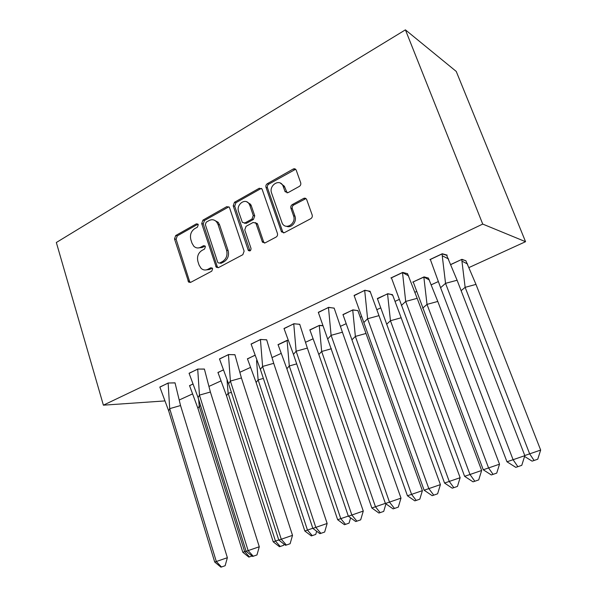 <?xml version="1.0" encoding="UTF-8"?>
<svg xmlns="http://www.w3.org/2000/svg" width="597" height="597" viewBox="0 0 597 597"><rect width="100%" height="100%" fill="white"/><g stroke="black" fill="none" stroke-linecap="round" stroke-linejoin="round"><path stroke-width="0.9" d="M198.264 224.711L197.928 224.114L196.353 223.86L175.69 235.554L174.511 238.949L188.674 282.157L190.659 282.359L211.763 271.165L212.629 268.74L212.211 268.046L210.674 267.814L207.913 269.284C205.443 270.478 203.174 270.18 201.114 268.396L199.077 265.09L197.928 261.538C196.823 256.755 198.122 253.083 201.816 250.524L204.555 249.031L205.405 246.606L205.032 245.957L203.473 245.718L200.741 247.218C198.197 248.479 195.891 248.151 193.824 246.248L191.988 243.173L190.853 239.666C189.764 234.919 191.047 231.255 194.712 228.658L197.42 227.136L198.264 224.711M299.313 186.413C300.627 185.51 301.082 184.272 300.679 182.697L296.194 170.108C295.5 168.809 294.485 168.466 293.157 169.063L267.307 183.697C266.053 184.577 265.613 185.794 265.993 187.331L281.486 231.875L284.329 232.703L310.776 218.681C312.104 217.793 312.567 216.554 312.164 214.957L306.664 199.525C305.955 198.219 304.925 197.853 303.589 198.435L292.269 204.599C290.97 205.48 290.523 206.711 290.918 208.278L293.545 215.778C296.575 223.405 285.859 230.472 282.232 223.323L271.605 193.1C268.568 185.428 279.597 178.242 282.963 185.786L285.112 191.704L288.06 192.637L299.313 186.413M103.385 405.176L482.727 224.076L405.415 29.85L56.334 242.501L103.385 405.176L164.384 400.96M229.591 207.868L229.248 207.196L226.741 206.652L202.928 220.136L201.711 223.599L216.263 267.255L218.495 267.598L242.837 254.695L244.121 251.15L229.591 207.868M234.464 202.286L259.262 188.249L262.038 189.018L277.426 233.434C277.814 235.002 277.374 236.211 276.098 237.061L265.143 242.867L262.479 242.203L256.076 223.733L255.785 223.129L253.128 222.465L246.054 226.33L244.77 229.897L251.001 248.352C250.994 250.71 250.098 251.412 248.33 250.456L233.203 205.831L234.464 202.286L235.964 202.689L260.717 188.697L259.262 188.249M482.727 224.076L525.554 241.695L456.235 71.416L405.415 29.85M525.554 241.695L469.309 267.404M437.929 281.747L431.609 284.635M416.102 291.724L415.296 292.097M398.781 299.642L395.445 301.164M380.192 308.142L377.267 309.477M361.312 316.768L360.722 317.037M345.723 323.895L340.842 326.126M312.597 339.036L305.925 342.081M280.739 353.596L272.426 357.402M250.083 367.61L240.255 372.103M220.562 381.102L209.331 386.237M192.107 394.11L179.593 399.833M175.055 382.916L168.197 382.998L159.862 387.154M192.48 384.192L189.562 385.759M204.435 369.125L197.779 369.043L189.1 373.379M222.927 370.08L217.98 372.603M234.964 354.79L228.539 354.536L219.502 359.058M254.598 355.402L247.471 358.946M266.71 339.88L260.546 339.439L251.121 344.163M287.642 340.305L278.09 344.775M299.769 324.358L293.881 323.723L284.045 328.656M322.425 325.566L319.41 325.372L309.91 330.051M334.201 308.194L328.619 307.336L318.358 312.507M357.901 310.634L352.894 309.85L342.999 314.746M370.103 291.336L364.864 290.246L354.14 295.664M392.438 294.687L387.759 293.702L377.438 298.813M407.572 273.739L402.714 272.396L390.893 277.971M428.407 278.09L424.071 276.874L412.736 282.12M446.705 255.367L447.19 255.135L442.273 253.74L429.907 259.568L430.534 259.732M465.891 260.785L461.944 259.322L451.153 264.322M197.689 247.979L202.301 247.501L200.741 247.218M203.473 245.718L205.025 246.001L202.301 247.501M205.077 270.016L209.465 269.516L207.913 269.284M212.219 268.053L209.465 269.516M196.353 223.86L197.913 224.196L177.287 235.86L176.108 239.248L189.525 281.224L190.413 282.463M228.89 206.808L204.48 220.487L203.264 223.942L217.211 266.516L218.121 267.755M206.204 222.181L205.346 224.614L217.651 262.128L218.047 262.799L219.629 263.053L222.584 261.479C226.397 258.897 227.733 255.165 226.591 250.277L218.047 224.494L216.689 221.987C214.51 219.599 211.98 219.121 209.099 220.547L206.204 222.181M219.599 263.068L221.151 263.292L219.629 263.053M214.136 220.099L218.218 222.338L219.577 224.838L228.106 250.553C229.248 255.426 227.912 259.15 224.106 261.725L221.151 263.292M261.553 188.421L260.717 188.697M255.27 222.584L257.546 224.091L263.613 241.867L264.516 243.091M235.964 202.689L234.703 206.234L249.964 250.912M249.83 205.405L249.106 203.905C245.352 197.51 235.875 204.607 238.621 211.666L242.345 222.368L244.912 222.95L251.971 219.077L253.27 215.487L249.83 205.405L251.307 205.808L250.583 204.308L246.77 201.846M244.277 223.181L246.397 223.308L244.912 222.95M251.307 205.808L254.74 215.86L253.441 219.442L246.397 223.308M280.359 183.092L284.381 186.249L287.135 192.921M286.553 226.285C291.411 228.561 297.149 221.674 294.948 216.166L293.545 215.778M305.948 198.585L293.672 205.01C292.373 205.89 291.926 207.114 292.314 208.689L294.948 216.166M295.605 169.272L268.747 184.16C267.501 185.04 267.06 186.249 267.441 187.786L282.687 231.733L283.582 232.942M198.652 399.483L199.241 406.229L200.637 405.826M246.076 551.173L242.807 552.277L197.958 408.423L189.51 385.565M252.038 556.016L249.456 556.911L244.658 551.658L199.241 406.229L197.958 408.423M192.503 384.267L189.533 385.647M242.807 552.277L248.822 557.098L249.456 556.911M168.69 410.915L169.697 408.639L168.153 383.117L159.832 387.043L168.69 410.915L214.711 562.046L216.315 561.516L169.697 408.639L180.54 405.55L175.033 382.834L168.123 383.028M227.367 557.702L225.144 565.717L221.465 566.993L216.315 561.516L227.367 557.702L180.54 405.55M221.465 566.993L220.912 567.15L214.711 562.046M227.076 380.453L228.136 393.311L231.375 392.386M278.754 539.949L273.217 541.837L226.502 395.692L217.927 372.401M284.053 544.143L283.732 545.27L280.239 546.486L275.463 541.091L228.136 393.311L226.502 395.692M222.957 370.162L217.95 372.476M273.217 541.837L279.471 546.71L280.239 546.486M256.561 360.618L258.128 379.901L263.367 378.408M312.806 528.263L304.813 531.002L256.12 382.476L247.412 358.737M316.664 531.248L315.746 534.419L312.231 535.643L307.477 530.106L258.128 379.901L256.12 382.476M254.628 355.484L247.434 358.819M304.813 531.002L311.321 535.919L312.231 535.643M287.694 340.454L287.105 340.439L289.284 365.968L296.679 363.879M348.312 516.077L337.663 519.726L286.873 368.759L278.023 344.551M278.053 344.633L287.075 340.357M350.611 517.838L349.051 523.136L345.506 524.375L340.783 518.674L289.284 365.968L286.873 368.759M337.663 519.726L344.439 524.703L345.506 524.375M322.484 325.738L319.276 325.529L321.671 351.484L331.41 348.752M385.363 503.361L371.849 507.995L318.828 354.506L309.836 329.805M309.865 329.887L319.246 325.447M385.953 503.868L383.707 511.398L380.14 512.636L375.461 506.778L321.671 351.484L318.828 354.506M371.849 507.995L378.908 513.024L380.14 512.636M352.058 339.678L355.372 336.417L411.587 494.383L416.221 500.413L419.81 499.167L422.392 490.652L407.445 495.779L342.954 314.559L352.745 310.022L357.864 310.552L365.998 333.462L355.372 336.417L352.715 309.94M422.392 490.652L365.998 333.462M407.445 495.779L414.811 500.853L416.221 500.413M198.07 397.602L199.45 395.124L197.719 369.177L189.07 373.252L198.07 397.602L246.106 551.27L248.136 550.598L199.45 395.124L210.383 392.028L204.398 369.036L197.689 369.088M259.285 546.755L256.971 554.949L253.262 556.232L248.136 550.598L259.285 546.755L210.383 392.028M253.262 556.232L252.568 556.434L246.106 551.27M228.606 383.767L230.39 381.073L228.457 354.678L219.465 358.924L228.606 383.767L278.792 540.061L281.269 539.233L230.39 381.073L241.419 377.961L234.927 354.7L228.427 354.588M292.515 535.352L290.112 543.733L286.373 545.031L281.269 539.233L292.515 535.352L241.419 377.961M286.373 545.031L285.523 545.285L278.792 540.061M260.382 369.371L262.59 366.446L260.441 339.596L251.083 344.014L260.382 369.371L312.843 528.382L315.813 527.382L262.59 366.446L273.717 363.334L266.68 339.79L260.411 339.506M327.149 523.472L324.656 532.039L320.887 533.352L315.813 527.382L327.149 523.472L273.717 363.334M320.887 533.352L319.873 533.658L312.843 528.382M293.463 354.387L296.134 351.208L293.754 323.887L284 328.484L293.463 354.387L348.349 516.196L351.849 515.024L296.134 351.208L307.351 348.096L299.724 324.275L293.724 323.798M363.274 511.077L360.678 519.845L356.887 521.166L351.849 515.024L363.274 511.077L307.351 348.096M356.887 521.166L355.693 521.532L348.349 516.196M327.932 338.768L331.104 335.32L328.469 307.515L318.305 312.313L385.408 503.487L389.483 502.114L331.104 335.32L342.409 332.208L334.156 308.104L328.44 307.425M400.997 498.137L398.296 507.114L394.468 508.45L389.483 502.114L400.997 498.137L342.409 332.208M394.468 508.45L393.08 508.883L385.408 503.487M392.751 295.321L390.744 294.358L392.401 294.612L392.751 295.321L401.162 317.776L390.453 320.731L387.543 293.799M390.744 294.358L387.58 293.881L377.349 298.522M386.647 324.253L390.453 320.731L449.257 481.458L453.839 487.667L457.451 486.413L460.138 477.704L444.549 483.048L377.386 298.604M460.138 477.704L401.162 317.776M444.549 483.048L452.242 488.174L453.839 487.667M363.872 322.484L367.595 318.746L364.692 290.44L354.088 295.44L424.124 490.204L428.825 488.622L367.595 318.746L378.983 315.641L370.058 291.246L364.655 290.343M440.414 484.615L437.601 493.816L433.75 495.152L428.825 488.622L440.414 484.615L378.983 315.641M433.75 495.152L432.153 495.659L424.124 490.204M429.4 280.015L423.945 277.083L428.362 278.008L437.788 301.44L427.012 304.388L423.833 276.978M423.945 277.083L413.214 281.903M422.661 308.186L427.012 304.388L488.585 467.966L493.092 474.369L496.734 473.1L499.525 464.19L483.249 469.772L413.243 281.993M499.525 464.19L437.788 301.44M483.249 469.772L491.286 474.943L493.092 474.369M401.393 305.485L405.699 301.433L402.512 272.605L391.431 277.829L464.6 476.316L469.981 474.503L405.699 301.433L417.176 298.336L407.52 273.65L402.475 272.508M481.652 470.473L478.719 479.898L474.839 481.249L469.981 474.503L481.652 470.473L417.176 298.336M474.839 481.249L473.011 481.831L464.6 476.316M461.936 261.15L461.705 259.531L465.847 260.702L475.981 284.396L465.138 287.336L461.936 261.15L467.63 264.038M524.778 455.526L540.666 450.071L475.981 284.396M451.198 264.404L461.675 259.449M540.666 450.071L537.755 459.205L534.099 460.474L529.666 453.869L465.138 287.336L461.123 290.672M524.576 456.466L532.069 461.13L534.099 460.474M440.601 287.724L445.541 283.336L442.034 253.964L430.452 259.426L430.773 260.665L440.601 287.724L506.972 461.787L513.092 459.712L445.541 283.336L457.101 280.247L446.653 255.277L441.996 253.867M524.83 455.66L521.771 465.324L517.868 466.69L513.092 459.712L524.83 455.66L457.101 280.247M517.868 466.69L515.793 467.347L506.972 461.787M212.211 268.046L210.674 267.814M189.525 281.224L187.943 281.03M176.108 239.248L174.511 238.949M177.287 235.86L175.69 235.554M217.211 266.516L215.681 266.277M203.264 223.942L201.711 223.599M204.48 220.487L202.928 220.136M228.255 207.047L226.741 206.652M224.106 261.725L222.584 261.479M228.106 250.553L226.591 250.277M219.577 224.838L218.047 224.494M263.613 241.867L262.158 241.554M257.546 224.091L256.076 223.733M249.524 250.21L248.046 249.927M234.703 206.234L233.203 205.831M253.441 219.442L251.971 219.077M254.74 215.86L253.27 215.487M286.403 191.853L284.993 191.406M284.709 187.033L283.291 186.57M292.314 208.689L290.918 208.278M293.672 205.01L292.269 204.599M304.963 198.868L303.589 198.435M282.687 231.733L281.269 231.39M267.441 187.786L265.993 187.331M268.747 184.16L267.307 183.697M294.552 169.578L293.157 169.063M190.249 282.344L188.674 282.157M217.801 267.493L216.263 267.255M218.218 222.338L216.689 221.987M263.934 242.509L262.479 242.203M257.247 223.487L255.785 223.129M249.807 250.74L248.33 250.456M250.583 204.308L249.106 203.905M286.53 192.152L285.112 191.704M284.381 186.249L282.963 185.786M282.911 232.211L281.486 231.875M370.438 292.045L368.215 290.97M408.654 275.896L402.602 272.62M448.616 259.008L442.28 255.777"/></g></svg>
